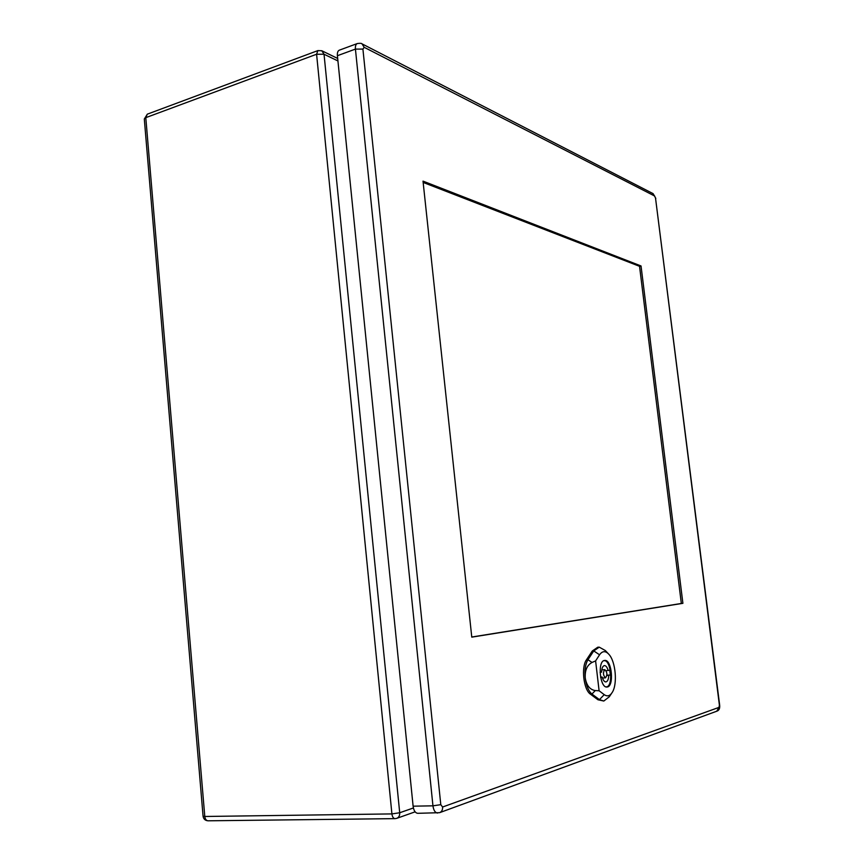 <?xml version="1.0" encoding="UTF-8"?>
<svg xmlns="http://www.w3.org/2000/svg" width="864" height="864" viewBox="0 0 864 864"><rect width="100%" height="100%" fill="white"/><g stroke="black" fill="none" stroke-linecap="round" stroke-linejoin="round"><path stroke-width="1.3" d="M608.148 653.53L605.34 650.549L599.238 647.147L593.752 650.927L587.963 659.729C585.403 664.049 584.496 670.14 585.252 678.024C584.788 670.378 587.045 665.183 592.034 662.45L595.609 660.906L599.098 690.768L595.296 690.563C589.885 689.71 586.537 685.53 585.252 678.024C586.31 685.832 588.546 691.178 591.948 694.04L599.432 699.624L603.806 701.039L609.293 696.773L611.561 693.403M604.357 660.474L604.714 660.42C611.971 659.254 614.38 687.107 606.982 687.02C599.972 688.187 597.337 661.316 604.357 660.474M599.238 647.147L597.78 647.212L592.283 650.992L586.472 659.794C581.008 667.159 583.61 689.807 590.458 694.192L597.953 699.764L603.806 701.039M595.609 660.906L599.562 654.793C602.424 650.786 605.567 650.657 609.001 654.437C615.686 661.705 617.652 684.137 612.263 692.377C609.962 696.028 607.273 696.784 604.228 694.656L599.098 690.768M604.703 669.676C602.824 672.732 603.094 675.454 605.524 677.84C607.543 674.957 607.306 672.224 604.822 669.665L604.703 669.676M606.928 675.205L610.34 674.968L608.731 675.367C608.558 679.352 607.597 681.545 605.858 681.944C604.314 681.869 603.083 680.238 602.165 677.02L600.631 677.408M606.895 675.497L608.731 675.367M600.588 677.128L602.165 677.02M600.08 672.484L601.592 672.116C601.776 668.153 602.737 665.971 604.454 665.572C606.01 665.647 607.241 667.289 608.159 670.507L609.768 670.118L610.34 674.968M606.107 670.658L608.159 670.507M605.923 686.869L606.236 686.869C613.526 686.956 611.15 659.524 604.001 660.679L603.698 660.722M423.155 182.434L639.544 266.317L681.329 603.472L471.755 637.016M364.198 47.315L361.994 43.837C361.616 43.254 360.04 43.168 357.275 43.556L339.293 50.188C337.802 50.868 337.176 52.715 337.403 55.706L413.111 806.177C413.748 810.637 415.303 813.013 417.766 813.316L439.582 812.678C441.731 811.76 442.735 809.881 442.595 807.019L440.791 804.665L362.912 49.086L364.198 47.315L654.599 195.988L655.528 198.115L719.41 705.229L718.988 707.378L442.595 807.019M471.776 637.146L423.014 181.127L641.034 265.961L682.895 603.32L471.776 637.146M639.544 266.317L641.034 265.961M681.329 603.472L682.895 603.32M337.932 60.944L324.032 54.238L399.708 812.754L413.402 807.97M316.591 54.248L145.789 117.655L204.79 816.48L391.91 813.91L316.591 54.248L324.032 54.238L321.808 50.749L317.876 50.598L316.591 54.248M396.738 818.348L395.053 818.64L396.738 818.348C398.855 817.463 399.848 815.594 399.708 812.754L391.91 813.91C392.332 816.869 393.379 818.446 395.053 818.64L208.084 820.8C206.248 820.616 205.157 819.18 204.79 816.48L203.072 816.21L144.299 118.962L145.789 117.655L147.312 114.167L144.31 119.059M208.084 820.8C205.222 820.595 203.558 819.072 203.072 816.21L203.072 816.178M595.296 690.563L591.948 694.04L590.458 694.192M604.228 694.656L599.432 699.624L597.953 699.764M599.562 654.793L593.752 650.927L592.283 650.992M592.034 662.45L587.963 659.729L586.472 659.794M357.275 43.556C355.806 44.226 355.19 46.073 355.428 49.097L337.403 55.706M362.912 49.086L355.428 49.097L432.95 805.831L413.111 806.177M440.791 804.665L432.95 805.831C433.598 810.335 435.132 812.743 437.573 813.046M362.286 43.988L652.86 193.514L654.599 195.988M716.915 711.158C719.096 710.413 720.004 708.383 719.647 705.078L655.528 198.115M718.988 707.378L716.764 711.212L439.765 812.614M337.684 58.46L322.078 50.879M317.876 50.598L147.312 114.167M396.9 818.294L415.12 811.836M602.478 678.056L605.524 677.84M601.776 669.881L604.822 669.665M655.808 198.407L653.098 193.633"/></g></svg>
